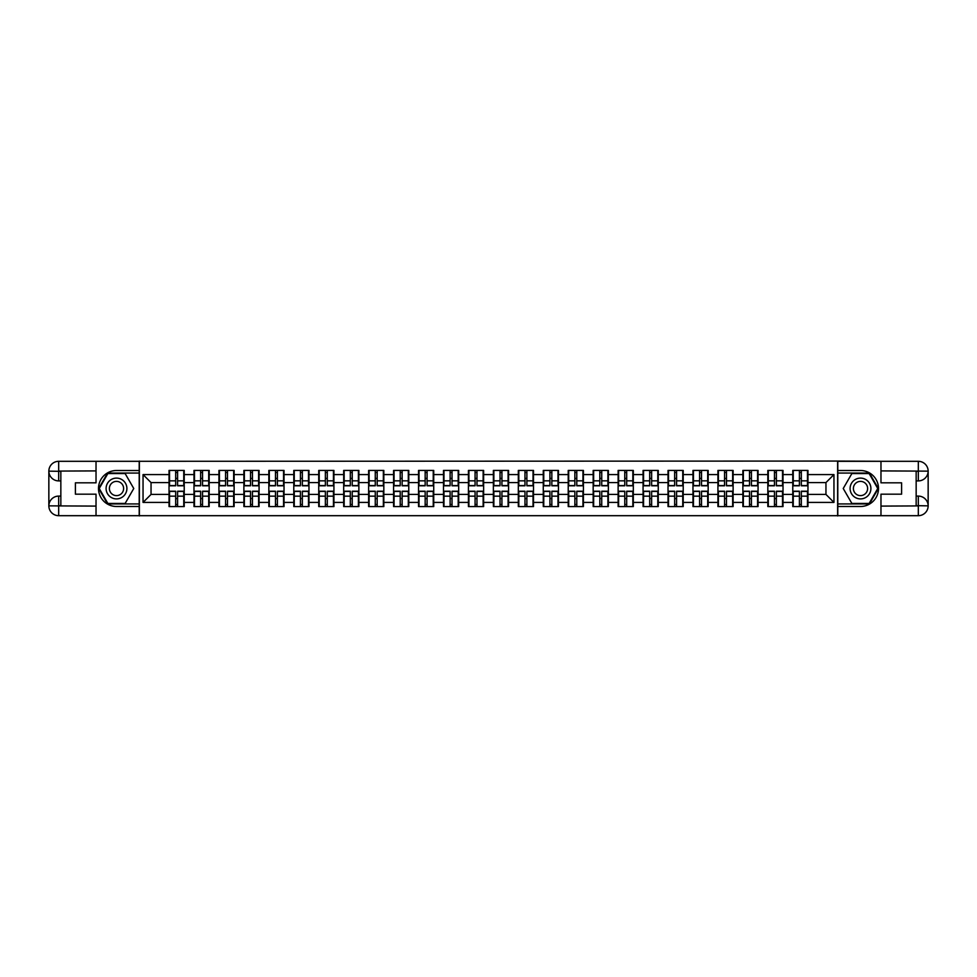<?xml version="1.0" encoding="UTF-8"?>
<svg xmlns="http://www.w3.org/2000/svg" width="977" height="977" viewBox="0 0 977 977"><rect width="100%" height="100%" fill="white"/><g stroke="black" fill="none" stroke-linecap="round" stroke-linejoin="round"><path stroke-width="1.47" d="M91.716 515.685L885.284 515.685M885.284 461.315L837.631 461.071L837.631 515.929M837.631 461.071L91.716 461.315M139.369 515.929L139.369 461.071M825.956 494.423L825.956 482.577L807.967 482.577L807.967 494.423L825.956 494.423L833.955 502.41L833.955 474.59L807.967 474.59L807.967 470.425L792.774 470.425L792.774 482.577L783.017 482.577L783.017 494.423L792.774 494.423L792.774 482.577M833.955 502.41L807.967 502.41L807.967 506.575L792.774 506.575L792.774 502.41L783.017 502.41L783.017 506.575L767.824 506.575L767.824 502.41L758.067 502.41L758.067 506.575L742.874 506.575L742.874 502.41L733.116 502.41L733.116 506.575L717.924 506.575L717.924 502.41L708.166 502.41L708.166 506.575L692.974 506.575L692.974 502.41L683.216 502.41L683.216 506.575L668.024 506.575L668.024 502.41L658.266 502.41L658.266 506.575L643.074 506.575L643.074 502.41L633.316 502.41L633.316 506.575L618.123 506.575L618.123 502.41L608.366 502.41L608.366 506.575L593.173 506.575L593.173 502.41L583.416 502.41L583.416 506.575L568.223 506.575L568.223 502.41L558.465 502.41L558.465 506.575L543.273 506.575L543.273 502.41L533.515 502.41L533.515 506.575L518.323 506.575L518.323 502.41L508.577 502.41L508.577 506.575L493.373 506.575L493.373 502.41L483.627 502.41L483.627 506.575L468.423 506.575L468.423 502.41L458.677 502.41L458.677 506.575L443.485 506.575L443.485 502.41L433.727 502.41L433.727 506.575L418.535 506.575L418.535 502.41L408.777 502.41L408.777 506.575L393.584 506.575L393.584 502.41L383.827 502.41L383.827 506.575L368.634 506.575L368.634 502.41L358.877 502.41L358.877 506.575L343.684 506.575L343.684 502.41L333.926 502.41L333.926 506.575L318.734 506.575L318.734 502.41L308.976 502.41L308.976 506.575L293.784 506.575L293.784 502.41L284.026 502.41L284.026 506.575L268.834 506.575L268.834 502.41L259.076 502.41L259.076 506.575L243.884 506.575L243.884 502.41L234.126 502.41L234.126 506.575L218.933 506.575L218.933 502.41L209.176 502.41L209.176 506.575L193.983 506.575L193.983 502.41L184.226 502.41L184.226 506.575L169.033 506.575L169.033 502.41L143.045 502.41L143.045 474.59L169.033 474.59L169.033 482.577L151.044 482.577L151.044 494.423L169.033 494.423L169.033 482.577M792.774 474.59L783.017 474.59L783.017 470.425L767.824 470.425L767.824 474.59L758.067 474.59L758.067 470.425L742.874 470.425L742.874 474.59L733.116 474.59L733.116 470.425L717.924 470.425L717.924 474.59L708.166 474.59L708.166 470.425L692.974 470.425L692.974 474.59L683.216 474.59L683.216 470.425L668.024 470.425L668.024 474.59L658.266 474.59L658.266 470.425L643.074 470.425L643.074 474.59L633.316 474.59L633.316 470.425L618.123 470.425L618.123 474.59L608.366 474.59L608.366 470.425L593.173 470.425L593.173 474.59L583.416 474.59L583.416 470.425L568.223 470.425L568.223 474.59L558.465 474.59L558.465 470.425L543.273 470.425L543.273 474.59L533.515 474.59L533.515 470.425L518.323 470.425L518.323 474.59L508.577 474.59L508.577 470.425L493.373 470.425L493.373 474.59L483.627 474.59L483.627 470.425L468.423 470.425L468.423 474.59L458.677 474.59L458.677 470.425L443.485 470.425L443.485 474.59L433.727 474.59L433.727 470.425L418.535 470.425L418.535 474.59L408.777 474.59L408.777 470.425L393.584 470.425L393.584 474.59L383.827 474.59L383.827 470.425L368.634 470.425L368.634 474.59L358.877 474.59L358.877 470.425L343.684 470.425L343.684 474.59L333.926 474.59L333.926 470.425L318.734 470.425L318.734 474.59L308.976 474.59L308.976 470.425L293.784 470.425L293.784 474.59L284.026 474.59L284.026 470.425L268.834 470.425L268.834 474.59L259.076 474.59L259.076 470.425L243.884 470.425L243.884 474.59L234.126 474.59L234.126 470.425L218.933 470.425L218.933 474.59L209.176 474.59L209.176 470.425L193.983 470.425L193.983 474.59L184.226 474.59L184.226 470.425L169.033 470.425L169.033 474.59M792.774 494.423L792.774 502.41M783.017 494.423L783.017 502.41M783.017 474.59L783.017 482.577M758.067 494.423L767.824 494.423L767.824 482.577L758.067 482.577L758.067 502.41M767.824 494.423L767.824 502.41M767.824 474.59L767.824 482.577M758.067 474.59L758.067 482.577M733.116 494.423L742.874 494.423L742.874 482.577L733.116 482.577L733.116 502.41M742.874 494.423L742.874 502.41M742.874 474.59L742.874 482.577M733.116 474.59L733.116 482.577M708.166 494.423L717.924 494.423L717.924 482.577L708.166 482.577L708.166 502.41M717.924 494.423L717.924 502.41M717.924 474.59L717.924 482.577M708.166 474.59L708.166 482.577M683.216 494.423L692.974 494.423L692.974 482.577L683.216 482.577L683.216 502.41M692.974 494.423L692.974 502.41M692.974 474.59L692.974 482.577M683.216 474.59L683.216 482.577M658.266 494.423L668.024 494.423L668.024 482.577L658.266 482.577L658.266 502.41M668.024 494.423L668.024 502.41M668.024 474.59L668.024 482.577M658.266 474.59L658.266 482.577M633.316 494.423L643.074 494.423L643.074 482.577L633.316 482.577L633.316 502.41M643.074 494.423L643.074 502.41M643.074 474.59L643.074 482.577M633.316 474.59L633.316 482.577M608.366 494.423L618.123 494.423L618.123 482.577L608.366 482.577L608.366 502.41M618.123 494.423L618.123 502.41M618.123 474.59L618.123 482.577M608.366 474.59L608.366 482.577M583.416 494.423L593.173 494.423L593.173 482.577L583.416 482.577L583.416 502.41M593.173 494.423L593.173 502.41M593.173 474.59L593.173 482.577M583.416 474.59L583.416 482.577M558.465 494.423L568.223 494.423L568.223 482.577L558.465 482.577L558.465 502.41M568.223 494.423L568.223 502.41M568.223 474.59L568.223 482.577M558.465 474.59L558.465 482.577M533.515 494.423L543.273 494.423L543.273 482.577L533.515 482.577L533.515 502.41M543.273 494.423L543.273 502.41M543.273 474.59L543.273 482.577M533.515 474.59L533.515 482.577M508.577 494.423L518.323 494.423L518.323 482.577L508.577 482.577L508.577 502.41M518.323 494.423L518.323 502.41M518.323 474.59L518.323 482.577M508.577 474.59L508.577 482.577M483.627 494.423L493.373 494.423L493.373 482.577L483.627 482.577L483.627 502.41M493.373 494.423L493.373 502.41M493.373 474.59L493.373 482.577M483.627 474.59L483.627 482.577M458.677 494.423L468.423 494.423L468.423 482.577L458.677 482.577L458.677 502.41M468.423 494.423L468.423 502.41M468.423 474.59L468.423 482.577M458.677 474.59L458.677 482.577M433.727 494.423L443.485 494.423L443.485 482.577L433.727 482.577L433.727 502.41M443.485 494.423L443.485 502.41M443.485 474.59L443.485 482.577M433.727 474.59L433.727 482.577M408.777 494.423L418.535 494.423L418.535 482.577L408.777 482.577L408.777 502.41M418.535 494.423L418.535 502.41M418.535 474.59L418.535 482.577M408.777 474.59L408.777 482.577M383.827 494.423L393.584 494.423L393.584 482.577L383.827 482.577L383.827 502.41M393.584 494.423L393.584 502.41M393.584 474.59L393.584 482.577M383.827 474.59L383.827 482.577M358.877 494.423L368.634 494.423L368.634 482.577L358.877 482.577L358.877 502.41M368.634 494.423L368.634 502.41M368.634 474.59L368.634 482.577M358.877 474.59L358.877 482.577M333.926 494.423L343.684 494.423L343.684 482.577L333.926 482.577L333.926 502.41M343.684 494.423L343.684 502.41M343.684 474.59L343.684 482.577M333.926 474.59L333.926 482.577M308.976 494.423L318.734 494.423L318.734 482.577L308.976 482.577L308.976 502.41M318.734 494.423L318.734 502.41M318.734 474.59L318.734 482.577M308.976 474.59L308.976 482.577M284.026 494.423L293.784 494.423L293.784 482.577L284.026 482.577L284.026 502.41M293.784 494.423L293.784 502.41M293.784 474.59L293.784 482.577M284.026 474.59L284.026 482.577M259.076 494.423L268.834 494.423L268.834 482.577L259.076 482.577L259.076 502.41M268.834 494.423L268.834 502.41M268.834 474.59L268.834 482.577M259.076 474.59L259.076 482.577M234.126 494.423L243.884 494.423L243.884 482.577L234.126 482.577L234.126 502.41M243.884 494.423L243.884 502.41M243.884 474.59L243.884 482.577M234.126 474.59L234.126 482.577M209.176 494.423L218.933 494.423L218.933 482.577L209.176 482.577L209.176 502.41M218.933 494.423L218.933 502.41M218.933 474.59L218.933 482.577M209.176 474.59L209.176 482.577M184.226 494.423L193.983 494.423L193.983 482.577L184.226 482.577L184.226 502.41M193.983 494.423L193.983 502.41M193.983 474.59L193.983 482.577M184.226 474.59L184.226 482.577M169.033 494.423L169.033 502.41M151.044 494.423L143.045 502.41M143.045 474.59L151.044 482.577M807.967 494.423L807.967 502.41M807.967 474.59L807.967 482.577M833.955 474.59L825.956 482.577M183.749 470.425L183.749 485.777L177.594 485.777L177.594 470.425M175.677 470.425L175.677 485.777L169.522 485.777L169.522 470.425M175.677 472.502L177.594 472.502M177.594 478.425L175.677 478.425M169.522 506.575L169.522 491.223L175.677 491.223L175.677 506.575M177.594 506.575L177.594 491.223L183.749 491.223L183.749 506.575M177.594 504.498L175.677 504.498M175.677 498.575L177.594 498.575M111.305 479.499A10.393 10.393 0 0 0 107.494 493.703A10.393 10.393 0 0 0 121.698 497.501A10.393 10.393 0 0 0 125.508 483.297A10.393 10.393 0 0 0 111.305 479.499M112.941 482.333A7.12 7.12 0 0 0 110.34 492.054A7.12 7.12 0 0 0 120.061 494.667A7.12 7.12 0 0 0 122.662 484.946A7.12 7.12 0 0 0 112.941 482.333M133.764 488.5L125.129 503.448L107.873 503.448L99.239 488.5L107.873 473.552L125.129 473.552L133.764 488.5M865.695 479.499A10.393 10.393 0 0 0 851.492 483.297A10.393 10.393 0 0 0 855.302 497.501A10.393 10.393 0 0 0 869.506 493.703A10.393 10.393 0 0 0 865.695 479.499M864.059 482.333A7.12 7.12 0 0 0 854.338 484.946A7.12 7.12 0 0 0 856.939 494.667A7.12 7.12 0 0 0 866.66 492.054A7.12 7.12 0 0 0 864.059 482.333M869.127 503.448L851.871 503.448L843.236 488.5L851.871 473.552L869.127 473.552L877.761 488.5L869.127 503.448M60.843 480.904L58.681 480.904A9.831 9.831 0 0 1 48.85 471.146A9.831 9.831 0 0 1 58.681 461.315L139.21 461.315L139.21 470.511L116.495 470.511A17.989 17.989 0 0 0 98.506 488.5A17.989 17.989 0 0 0 116.495 506.489L139.21 506.489L139.21 515.685L58.681 515.685A9.831 9.831 0 0 1 48.85 505.854A9.831 9.831 0 0 1 58.681 496.096L60.843 496.096M139.21 506.489L139.21 470.511M96.027 461.315L96.027 482.821L75.4 482.821L75.4 494.179L96.027 494.179L96.027 515.685M58.681 480.904A9.831 9.831 0 0 1 48.85 471.146L58.681 471.305L58.681 480.904A9.831 9.831 0 0 1 48.85 471.146L48.85 505.854L96.027 506.098M58.681 506.098L58.681 515.685A9.831 9.831 0 0 1 48.85 505.854A9.831 9.831 0 0 1 58.681 496.096L58.681 505.695L60.843 505.695L60.843 471.305L58.681 471.305M139.21 473.063L107.592 473.063L98.677 488.5L107.592 503.937L139.21 503.937M916.157 496.096L918.319 496.096A9.831 9.831 0 0 1 928.15 505.854A9.831 9.831 0 0 1 918.319 515.685L837.79 515.685L837.79 506.489L860.505 506.489A17.989 17.989 0 0 0 878.494 488.5A17.989 17.989 0 0 0 860.505 470.511L837.79 470.511L837.79 461.315L918.319 461.315A9.831 9.831 0 0 1 928.15 471.146A9.831 9.831 0 0 1 918.319 480.904L916.157 480.904M837.79 470.511L837.79 506.489M880.973 515.685L880.973 494.179L901.6 494.179L901.6 482.821L880.973 482.821L880.973 461.315M918.319 496.096A9.831 9.831 0 0 1 928.15 505.854L918.319 505.695L918.319 496.096A9.831 9.831 0 0 1 928.15 505.854L928.15 471.146L880.973 470.902M918.319 470.902L918.319 461.315A9.831 9.831 0 0 1 928.15 471.146A9.831 9.831 0 0 1 918.319 480.904L918.319 471.305L916.157 471.305L916.157 505.695L918.319 505.695M837.79 503.937L869.408 503.937L878.323 488.5L869.408 473.063L837.79 473.063M208.699 470.425L208.699 485.777L202.544 485.777L202.544 470.425M200.627 470.425L200.627 485.777L194.472 485.777L194.472 470.425M200.627 472.502L202.544 472.502M202.544 478.425L200.627 478.425M233.65 470.425L233.65 485.777L227.494 485.777L227.494 470.425M225.577 470.425L225.577 485.777L219.422 485.777L219.422 470.425M225.577 472.502L227.494 472.502M227.494 478.425L225.577 478.425M258.6 470.425L258.6 485.777L252.445 485.777L252.445 470.425M250.527 470.425L250.527 485.777L244.36 485.777L244.36 470.425M250.527 472.502L252.445 472.502M252.445 478.425L250.527 478.425M283.55 470.425L283.55 485.777L277.395 485.777L277.395 470.425M275.477 470.425L275.477 485.777L269.31 485.777L269.31 470.425M275.477 472.502L277.395 472.502M277.395 478.425L275.477 478.425M308.5 470.425L308.5 485.777L302.345 485.777L302.345 470.425M300.415 470.425L300.415 485.777L294.26 485.777L294.26 470.425M300.415 472.502L302.345 472.502M302.345 478.425L300.415 478.425M194.472 506.575L194.472 491.223L200.627 491.223L200.627 506.575M202.544 506.575L202.544 491.223L208.699 491.223L208.699 506.575M202.544 504.498L200.627 504.498M200.627 498.575L202.544 498.575M219.422 506.575L219.422 491.223L225.577 491.223L225.577 506.575M227.494 506.575L227.494 491.223L233.65 491.223L233.65 506.575M227.494 504.498L225.577 504.498M225.577 498.575L227.494 498.575M244.36 506.575L244.36 491.223L250.527 491.223L250.527 506.575M252.445 506.575L252.445 491.223L258.6 491.223L258.6 506.575M252.445 504.498L250.527 504.498M250.527 498.575L252.445 498.575M269.31 506.575L269.31 491.223L275.477 491.223L275.477 506.575M277.395 506.575L277.395 491.223L283.55 491.223L283.55 506.575M277.395 504.498L275.477 504.498M275.477 498.575L277.395 498.575M294.26 506.575L294.26 491.223L300.415 491.223L300.415 506.575M302.345 506.575L302.345 491.223L308.5 491.223L308.5 506.575M302.345 504.498L300.415 504.498M300.415 498.575L302.345 498.575M333.45 470.425L333.45 485.777L327.295 485.777L327.295 470.425M325.365 470.425L325.365 485.777L319.21 485.777L319.21 470.425M325.365 472.502L327.295 472.502M327.295 478.425L325.365 478.425M319.21 506.575L319.21 491.223L325.365 491.223L325.365 506.575M327.295 506.575L327.295 491.223L333.45 491.223L333.45 506.575M327.295 504.498L325.365 504.498M325.365 498.575L327.295 498.575M358.4 470.425L358.4 485.777L352.233 485.777L352.233 470.425M350.316 470.425L350.316 485.777L344.16 485.777L344.16 470.425M350.316 472.502L352.233 472.502M352.233 478.425L350.316 478.425M344.16 506.575L344.16 491.223L350.316 491.223L350.316 506.575M352.233 506.575L352.233 491.223L358.4 491.223L358.4 506.575M352.233 504.498L350.316 504.498M350.316 498.575L352.233 498.575M383.35 470.425L383.35 485.777L377.183 485.777L377.183 470.425M375.266 470.425L375.266 485.777L369.111 485.777L369.111 470.425M375.266 472.502L377.183 472.502M377.183 478.425L375.266 478.425M369.111 506.575L369.111 491.223L375.266 491.223L375.266 506.575M377.183 506.575L377.183 491.223L383.35 491.223L383.35 506.575M377.183 504.498L375.266 504.498M375.266 498.575L377.183 498.575M408.301 470.425L408.301 485.777L402.133 485.777L402.133 470.425M400.216 470.425L400.216 485.777L394.061 485.777L394.061 470.425M400.216 472.502L402.133 472.502M402.133 478.425L400.216 478.425M394.061 506.575L394.061 491.223L400.216 491.223L400.216 506.575M402.133 506.575L402.133 491.223L408.301 491.223L408.301 506.575M402.133 504.498L400.216 504.498M400.216 498.575L402.133 498.575M433.238 470.425L433.238 485.777L427.083 485.777L427.083 470.425M425.166 470.425L425.166 485.777L419.011 485.777L419.011 470.425M425.166 472.502L427.083 472.502M427.083 478.425L425.166 478.425M419.011 506.575L419.011 491.223L425.166 491.223L425.166 506.575M427.083 506.575L427.083 491.223L433.238 491.223L433.238 506.575M427.083 504.498L425.166 504.498M425.166 498.575L427.083 498.575M458.189 470.425L458.189 485.777L452.033 485.777L452.033 470.425M450.116 470.425L450.116 485.777L443.961 485.777L443.961 470.425M450.116 472.502L452.033 472.502M452.033 478.425L450.116 478.425M443.961 506.575L443.961 491.223L450.116 491.223L450.116 506.575M452.033 506.575L452.033 491.223L458.189 491.223L458.189 506.575M452.033 504.498L450.116 504.498M450.116 498.575L452.033 498.575M483.139 470.425L483.139 485.777L476.984 485.777L476.984 470.425M475.066 470.425L475.066 485.777L468.911 485.777L468.911 470.425M475.066 472.502L476.984 472.502M476.984 478.425L475.066 478.425M468.911 506.575L468.911 491.223L475.066 491.223L475.066 506.575M476.984 506.575L476.984 491.223L483.139 491.223L483.139 506.575M476.984 504.498L475.066 504.498M475.066 498.575L476.984 498.575M508.089 470.425L508.089 485.777L501.934 485.777L501.934 470.425M500.016 470.425L500.016 485.777L493.861 485.777L493.861 470.425M500.016 472.502L501.934 472.502M501.934 478.425L500.016 478.425M493.861 506.575L493.861 491.223L500.016 491.223L500.016 506.575M501.934 506.575L501.934 491.223L508.089 491.223L508.089 506.575M501.934 504.498L500.016 504.498M500.016 498.575L501.934 498.575M533.039 470.425L533.039 485.777L526.884 485.777L526.884 470.425M524.967 470.425L524.967 485.777L518.811 485.777L518.811 470.425M524.967 472.502L526.884 472.502M526.884 478.425L524.967 478.425M518.811 506.575L518.811 491.223L524.967 491.223L524.967 506.575M526.884 506.575L526.884 491.223L533.039 491.223L533.039 506.575M526.884 504.498L524.967 504.498M524.967 498.575L526.884 498.575M557.989 470.425L557.989 485.777L551.834 485.777L551.834 470.425M549.917 470.425L549.917 485.777L543.762 485.777L543.762 470.425M549.917 472.502L551.834 472.502M551.834 478.425L549.917 478.425M543.762 506.575L543.762 491.223L549.917 491.223L549.917 506.575M551.834 506.575L551.834 491.223L557.989 491.223L557.989 506.575M551.834 504.498L549.917 504.498M549.917 498.575L551.834 498.575M582.939 470.425L582.939 485.777L576.784 485.777L576.784 470.425M574.867 470.425L574.867 485.777L568.699 485.777L568.699 470.425M574.867 472.502L576.784 472.502M576.784 478.425L574.867 478.425M568.699 506.575L568.699 491.223L574.867 491.223L574.867 506.575M576.784 506.575L576.784 491.223L582.939 491.223L582.939 506.575M576.784 504.498L574.867 504.498M574.867 498.575L576.784 498.575M607.889 470.425L607.889 485.777L601.734 485.777L601.734 470.425M599.817 470.425L599.817 485.777L593.65 485.777L593.65 470.425M599.817 472.502L601.734 472.502M601.734 478.425L599.817 478.425M593.65 506.575L593.65 491.223L599.817 491.223L599.817 506.575M601.734 506.575L601.734 491.223L607.889 491.223L607.889 506.575M601.734 504.498L599.817 504.498M599.817 498.575L601.734 498.575M632.84 470.425L632.84 485.777L626.684 485.777L626.684 470.425M624.767 470.425L624.767 485.777L618.6 485.777L618.6 470.425M624.767 472.502L626.684 472.502M626.684 478.425L624.767 478.425M618.6 506.575L618.6 491.223L624.767 491.223L624.767 506.575M626.684 506.575L626.684 491.223L632.84 491.223L632.84 506.575M626.684 504.498L624.767 504.498M624.767 498.575L626.684 498.575M657.79 470.425L657.79 485.777L651.635 485.777L651.635 470.425M649.705 470.425L649.705 485.777L643.55 485.777L643.55 470.425M649.705 472.502L651.635 472.502M651.635 478.425L649.705 478.425M643.55 506.575L643.55 491.223L649.705 491.223L649.705 506.575M651.635 506.575L651.635 491.223L657.79 491.223L657.79 506.575M651.635 504.498L649.705 504.498M649.705 498.575L651.635 498.575M682.74 470.425L682.74 485.777L676.585 485.777L676.585 470.425M674.655 470.425L674.655 485.777L668.5 485.777L668.5 470.425M674.655 472.502L676.585 472.502M676.585 478.425L674.655 478.425M668.5 506.575L668.5 491.223L674.655 491.223L674.655 506.575M676.585 506.575L676.585 491.223L682.74 491.223L682.74 506.575M676.585 504.498L674.655 504.498M674.655 498.575L676.585 498.575M707.69 470.425L707.69 485.777L701.523 485.777L701.523 470.425M699.605 470.425L699.605 485.777L693.45 485.777L693.45 470.425M699.605 472.502L701.523 472.502M701.523 478.425L699.605 478.425M693.45 506.575L693.45 491.223L699.605 491.223L699.605 506.575M701.523 506.575L701.523 491.223L707.69 491.223L707.69 506.575M701.523 504.498L699.605 504.498M699.605 498.575L701.523 498.575M732.64 470.425L732.64 485.777L726.473 485.777L726.473 470.425M724.555 470.425L724.555 485.777L718.4 485.777L718.4 470.425M724.555 472.502L726.473 472.502M726.473 478.425L724.555 478.425M718.4 506.575L718.4 491.223L724.555 491.223L724.555 506.575M726.473 506.575L726.473 491.223L732.64 491.223L732.64 506.575M726.473 504.498L724.555 504.498M724.555 498.575L726.473 498.575M757.578 470.425L757.578 485.777L751.423 485.777L751.423 470.425M749.506 470.425L749.506 485.777L743.35 485.777L743.35 470.425M749.506 472.502L751.423 472.502M751.423 478.425L749.506 478.425M743.35 506.575L743.35 491.223L749.506 491.223L749.506 506.575M751.423 506.575L751.423 491.223L757.578 491.223L757.578 506.575M751.423 504.498L749.506 504.498M749.506 498.575L751.423 498.575M782.528 470.425L782.528 485.777L776.373 485.777L776.373 470.425M774.456 470.425L774.456 485.777L768.301 485.777L768.301 470.425M774.456 472.502L776.373 472.502M776.373 478.425L774.456 478.425M768.301 506.575L768.301 491.223L774.456 491.223L774.456 506.575M776.373 506.575L776.373 491.223L782.528 491.223L782.528 506.575M776.373 504.498L774.456 504.498M774.456 498.575L776.373 498.575M807.478 470.425L807.478 485.777L801.323 485.777L801.323 470.425M799.406 470.425L799.406 485.777L793.251 485.777L793.251 470.425M799.406 472.502L801.323 472.502M801.323 478.425L799.406 478.425M793.251 506.575L793.251 491.223L799.406 491.223L799.406 506.575M801.323 506.575L801.323 491.223L807.478 491.223L807.478 506.575M801.323 504.498L799.406 504.498M799.406 498.575L801.323 498.575M175.677 480.843L169.522 480.843M175.677 485.581L169.522 485.581M183.749 480.843L177.594 480.843M183.749 485.581L177.594 485.581M177.594 496.157L183.749 496.157M177.594 491.419L183.749 491.419M169.522 496.157L175.677 496.157M169.522 491.419L175.677 491.419M96.027 470.902L58.461 471.085M48.85 505.854A9.831 9.831 0 0 1 58.681 496.096M48.85 471.146A9.831 9.831 0 0 1 58.681 461.315L58.681 470.902M880.973 506.098L918.539 505.915M928.15 471.146A9.831 9.831 0 0 1 918.319 480.904M928.15 505.854A9.831 9.831 0 0 1 918.319 515.685L918.319 506.098M200.627 480.843L194.472 480.843M200.627 485.581L194.472 485.581M208.699 480.843L202.544 480.843M208.699 485.581L202.544 485.581M225.577 480.843L219.422 480.843M225.577 485.581L219.422 485.581M233.65 480.843L227.494 480.843M233.65 485.581L227.494 485.581M250.527 480.843L244.36 480.843M250.527 485.581L244.36 485.581M258.6 480.843L252.445 480.843M258.6 485.581L252.445 485.581M275.477 480.843L269.31 480.843M275.477 485.581L269.31 485.581M283.55 480.843L277.395 480.843M283.55 485.581L277.395 485.581M300.415 480.843L294.26 480.843M300.415 485.581L294.26 485.581M308.5 480.843L302.345 480.843M308.5 485.581L302.345 485.581M202.544 496.157L208.699 496.157M202.544 491.419L208.699 491.419M194.472 496.157L200.627 496.157M194.472 491.419L200.627 491.419M227.494 496.157L233.65 496.157M227.494 491.419L233.65 491.419M219.422 496.157L225.577 496.157M219.422 491.419L225.577 491.419M252.445 496.157L258.6 496.157M252.445 491.419L258.6 491.419M244.36 496.157L250.527 496.157M244.36 491.419L250.527 491.419M277.395 496.157L283.55 496.157M277.395 491.419L283.55 491.419M269.31 496.157L275.477 496.157M269.31 491.419L275.477 491.419M302.345 496.157L308.5 496.157M302.345 491.419L308.5 491.419M294.26 496.157L300.415 496.157M294.26 491.419L300.415 491.419M325.365 480.843L319.21 480.843M325.365 485.581L319.21 485.581M333.45 480.843L327.295 480.843M333.45 485.581L327.295 485.581M327.295 496.157L333.45 496.157M327.295 491.419L333.45 491.419M319.21 496.157L325.365 496.157M319.21 491.419L325.365 491.419M350.316 480.843L344.16 480.843M350.316 485.581L344.16 485.581M358.4 480.843L352.233 480.843M358.4 485.581L352.233 485.581M352.233 496.157L358.4 496.157M352.233 491.419L358.4 491.419M344.16 496.157L350.316 496.157M344.16 491.419L350.316 491.419M375.266 480.843L369.111 480.843M375.266 485.581L369.111 485.581M383.35 480.843L377.183 480.843M383.35 485.581L377.183 485.581M377.183 496.157L383.35 496.157M377.183 491.419L383.35 491.419M369.111 496.157L375.266 496.157M369.111 491.419L375.266 491.419M400.216 480.843L394.061 480.843M400.216 485.581L394.061 485.581M408.301 480.843L402.133 480.843M408.301 485.581L402.133 485.581M402.133 496.157L408.301 496.157M402.133 491.419L408.301 491.419M394.061 496.157L400.216 496.157M394.061 491.419L400.216 491.419M425.166 480.843L419.011 480.843M425.166 485.581L419.011 485.581M433.238 480.843L427.083 480.843M433.238 485.581L427.083 485.581M427.083 496.157L433.238 496.157M427.083 491.419L433.238 491.419M419.011 496.157L425.166 496.157M419.011 491.419L425.166 491.419M450.116 480.843L443.961 480.843M450.116 485.581L443.961 485.581M458.189 480.843L452.033 480.843M458.189 485.581L452.033 485.581M452.033 496.157L458.189 496.157M452.033 491.419L458.189 491.419M443.961 496.157L450.116 496.157M443.961 491.419L450.116 491.419M475.066 480.843L468.911 480.843M475.066 485.581L468.911 485.581M483.139 480.843L476.984 480.843M483.139 485.581L476.984 485.581M476.984 496.157L483.139 496.157M476.984 491.419L483.139 491.419M468.911 496.157L475.066 496.157M468.911 491.419L475.066 491.419M500.016 480.843L493.861 480.843M500.016 485.581L493.861 485.581M508.089 480.843L501.934 480.843M508.089 485.581L501.934 485.581M501.934 496.157L508.089 496.157M501.934 491.419L508.089 491.419M493.861 496.157L500.016 496.157M493.861 491.419L500.016 491.419M524.967 480.843L518.811 480.843M524.967 485.581L518.811 485.581M533.039 480.843L526.884 480.843M533.039 485.581L526.884 485.581M526.884 496.157L533.039 496.157M526.884 491.419L533.039 491.419M518.811 496.157L524.967 496.157M518.811 491.419L524.967 491.419M549.917 480.843L543.762 480.843M549.917 485.581L543.762 485.581M557.989 480.843L551.834 480.843M557.989 485.581L551.834 485.581M551.834 496.157L557.989 496.157M551.834 491.419L557.989 491.419M543.762 496.157L549.917 496.157M543.762 491.419L549.917 491.419M574.867 480.843L568.699 480.843M574.867 485.581L568.699 485.581M582.939 480.843L576.784 480.843M582.939 485.581L576.784 485.581M576.784 496.157L582.939 496.157M576.784 491.419L582.939 491.419M568.699 496.157L574.867 496.157M568.699 491.419L574.867 491.419M599.817 480.843L593.65 480.843M599.817 485.581L593.65 485.581M607.889 480.843L601.734 480.843M607.889 485.581L601.734 485.581M601.734 496.157L607.889 496.157M601.734 491.419L607.889 491.419M593.65 496.157L599.817 496.157M593.65 491.419L599.817 491.419M624.767 480.843L618.6 480.843M624.767 485.581L618.6 485.581M632.84 480.843L626.684 480.843M632.84 485.581L626.684 485.581M626.684 496.157L632.84 496.157M626.684 491.419L632.84 491.419M618.6 496.157L624.767 496.157M618.6 491.419L624.767 491.419M649.705 480.843L643.55 480.843M649.705 485.581L643.55 485.581M657.79 480.843L651.635 480.843M657.79 485.581L651.635 485.581M651.635 496.157L657.79 496.157M651.635 491.419L657.79 491.419M643.55 496.157L649.705 496.157M643.55 491.419L649.705 491.419M674.655 480.843L668.5 480.843M674.655 485.581L668.5 485.581M682.74 480.843L676.585 480.843M682.74 485.581L676.585 485.581M676.585 496.157L682.74 496.157M676.585 491.419L682.74 491.419M668.5 496.157L674.655 496.157M668.5 491.419L674.655 491.419M699.605 480.843L693.45 480.843M699.605 485.581L693.45 485.581M707.69 480.843L701.523 480.843M707.69 485.581L701.523 485.581M701.523 496.157L707.69 496.157M701.523 491.419L707.69 491.419M693.45 496.157L699.605 496.157M693.45 491.419L699.605 491.419M724.555 480.843L718.4 480.843M724.555 485.581L718.4 485.581M732.64 480.843L726.473 480.843M732.64 485.581L726.473 485.581M726.473 496.157L732.64 496.157M726.473 491.419L732.64 491.419M718.4 496.157L724.555 496.157M718.4 491.419L724.555 491.419M749.506 480.843L743.35 480.843M749.506 485.581L743.35 485.581M757.578 480.843L751.423 480.843M757.578 485.581L751.423 485.581M751.423 496.157L757.578 496.157M751.423 491.419L757.578 491.419M743.35 496.157L749.506 496.157M743.35 491.419L749.506 491.419M774.456 480.843L768.301 480.843M774.456 485.581L768.301 485.581M782.528 480.843L776.373 480.843M782.528 485.581L776.373 485.581M776.373 496.157L782.528 496.157M776.373 491.419L782.528 491.419M768.301 496.157L774.456 496.157M768.301 491.419L774.456 491.419M799.406 480.843L793.251 480.843M799.406 485.581L793.251 485.581M807.478 480.843L801.323 480.843M807.478 485.581L801.323 485.581M801.323 496.157L807.478 496.157M801.323 491.419L807.478 491.419M793.251 496.157L799.406 496.157M793.251 491.419L799.406 491.419"/></g></svg>
